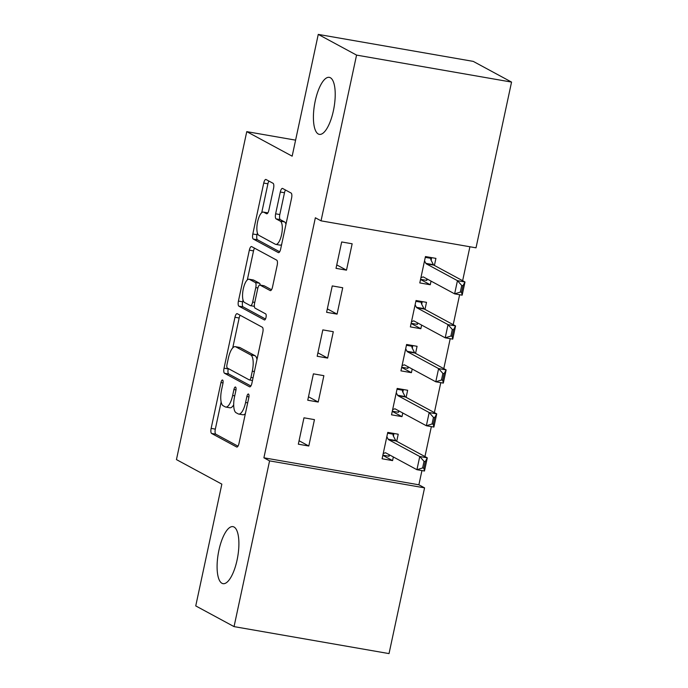 <?xml version="1.0" encoding="UTF-8"?>
<svg xmlns="http://www.w3.org/2000/svg" width="688" height="688" viewBox="0 0 688 688"><rect width="100%" height="100%" fill="white"/><g stroke="black" fill="none" stroke-linecap="round" stroke-linejoin="round"><path stroke-width="1.03" d="M222.585 380.043A3.105 1.058 -80.1 0 0 222.473 380A3.105 1.058 -80.1 0 0 220.968 382.537L211.139 428.383A4.438 1.514 -80.1 0 0 211.603 433.457L236.672 447.002A4.438 1.514 -80.1 0 0 236.835 447.054A4.438 1.514 -80.1 0 0 238.985 443.433L248.815 397.587A3.105 1.058 -80.1 0 0 248.488 394.043A3.105 1.058 -80.1 0 0 248.377 394A3.105 1.058 -80.1 0 0 246.863 396.537L245.599 402.471A14.207 4.833 -80.1 0 1 238.702 414.056A14.207 4.833 -80.1 0 1 238.177 413.866L236.087 412.74A14.207 4.833 -80.1 0 1 234.591 396.52L235.864 390.586A3.105 1.058 -80.1 0 0 235.537 387.043A3.105 1.058 -80.1 0 0 235.425 387A3.105 1.058 -80.1 0 0 233.92 389.537L232.647 395.471A14.207 4.833 -80.1 0 1 225.75 407.055A14.207 4.833 -80.1 0 1 225.225 406.866L223.136 405.739A14.207 4.833 -80.1 0 1 221.639 389.528L222.912 383.594A3.105 1.058 -80.1 0 0 222.585 380.043M318.286 133.997A28.939 9.847 -80.1 0 0 319.352 134.366A28.939 9.847 -80.1 0 0 333.723 109.16A28.939 9.847 -80.1 0 0 330.343 77.718A28.939 9.847 -80.1 0 0 329.277 77.348A28.939 9.847 -80.1 0 0 314.906 102.555A28.939 9.847 -80.1 0 0 318.286 133.997M221.966 583.286A28.939 9.847 -80.1 0 0 223.032 583.665A28.939 9.847 -80.1 0 0 237.403 558.458A28.939 9.847 -80.1 0 0 234.023 527.017A28.939 9.847 -80.1 0 0 232.957 526.638A28.939 9.847 -80.1 0 0 218.586 551.845A28.939 9.847 -80.1 0 0 221.966 583.286M273.549 188.374A4.438 1.514 -80.1 0 0 273.076 183.309L266.041 179.508A4.438 1.514 -80.1 0 0 265.878 179.448A4.438 1.514 -80.1 0 0 263.728 183.068L252.814 233.989A4.438 1.514 -80.1 0 0 253.279 239.054L278.348 252.599A4.438 1.514 -80.1 0 0 278.511 252.659A4.438 1.514 -80.1 0 0 280.661 249.039L291.583 198.118A4.438 1.514 -80.1 0 0 291.11 193.053L282.613 188.46A4.438 1.514 -80.1 0 0 282.45 188.4A4.438 1.514 -80.1 0 0 280.3 192.021L275.63 213.813A4.438 1.514 -80.1 0 0 276.094 218.879L280.308 221.158A11.877 4.042 -80.1 0 1 281.693 234.058A11.877 4.042 -80.1 0 1 275.793 244.395A11.877 4.042 -80.1 0 1 275.355 244.249L258.86 235.33A11.877 4.042 -80.1 0 1 257.475 222.43A11.877 4.042 -80.1 0 1 263.366 212.085A11.877 4.042 -80.1 0 1 263.805 212.239L266.557 213.727A4.438 1.514 -80.1 0 0 266.72 213.787A4.438 1.514 -80.1 0 0 268.87 210.167L273.549 188.374M321.038 220.839L356.565 55.1L511.554 82.087L476.019 247.826L321.038 220.839L315.362 217.769L263.9 457.804L269.576 460.874L424.565 487.861L389.03 653.6L234.049 626.613L269.576 460.874M234.049 626.613L195.745 605.913L221.846 484.137L176.446 459.601L246.76 131.64L292.159 156.176L318.26 34.4L356.565 55.1M237.274 313.711A4.438 1.514 -80.1 0 0 237.111 313.651A4.438 1.514 -80.1 0 0 234.961 317.271L224.039 368.192A4.438 1.514 -80.1 0 0 224.512 373.257L249.572 386.802A4.438 1.514 -80.1 0 0 249.735 386.862A4.438 1.514 -80.1 0 0 251.894 383.242L262.807 332.321A4.438 1.514 -80.1 0 0 262.343 327.256L237.274 313.711M238.426 301.086L249.34 250.165A4.438 1.514 -80.1 0 1 251.498 246.545A4.438 1.514 -80.1 0 1 251.662 246.605L276.722 260.15A4.438 1.514 -80.1 0 1 277.195 265.224L272.525 287.008A4.438 1.514 -80.1 0 1 270.367 290.628A4.438 1.514 -80.1 0 1 270.203 290.577L260.038 285.081A4.438 1.514 -80.1 0 0 259.875 285.021A4.438 1.514 -80.1 0 0 257.725 288.642L254.62 303.098A4.438 1.514 -80.1 0 0 255.093 308.164L265.671 313.883A3.105 1.058 -80.1 0 1 266.032 317.263A3.105 1.058 -80.1 0 1 264.493 319.972A3.105 1.058 -80.1 0 1 264.381 319.929L238.891 306.16A4.438 1.514 -80.1 0 1 238.426 301.086L242.615 301.817L243.019 299.942M295.591 140.146L246.76 131.64M326.602 312.3L337.068 314.124L342.727 287.747L332.252 285.924L326.602 312.3M424.986 309.411L426.5 302.342L416.025 300.518L410.375 326.895L420.85 328.718L421.624 325.08M307.751 400.227L318.217 402.05L323.876 375.674L313.401 373.851L307.751 400.227M406.135 397.337L407.649 390.259L397.182 388.436L391.524 414.821L401.998 416.644L402.772 413.006M263.9 457.804L418.889 484.799L421.933 470.575M424.943 456.557L431.359 426.612M434.369 412.594L440.784 382.657M443.794 368.63L450.21 338.694M453.211 324.667L459.636 294.731M462.637 280.704L469.913 246.768M396.709 441.3L398.223 434.223L387.757 432.399L382.098 458.776L392.573 460.607L393.355 456.961M298.325 444.19L308.8 446.013L314.45 419.637L303.976 417.814L298.325 444.19M415.561 353.374L417.074 346.305L406.599 344.482L400.949 370.858L411.424 372.681L412.198 369.043M317.177 356.264L327.643 358.087L333.302 331.711L322.827 329.887L317.177 356.264M434.412 265.456L435.925 258.378L425.451 256.555L419.8 282.931L430.267 284.755L431.049 281.117M336.019 268.337L346.494 270.16L352.153 243.784L341.678 241.961L336.019 268.337M318.26 34.4L473.249 61.387L511.554 82.087M418.889 484.799L424.565 487.861M392.573 460.607L382.838 455.344M308.8 446.013L299.065 440.75M401.998 416.644L392.263 411.381M318.217 402.05L308.482 396.787M411.424 372.681L401.689 367.418M327.643 358.087L317.908 352.832M420.85 328.718L411.114 323.455M337.068 314.124L327.333 308.869M430.267 284.755L420.531 279.491M346.494 270.16L336.759 264.906M225.75 407.055L229.938 407.786A14.207 4.833 -80.1 0 0 233.705 404.828M238.702 414.056L242.89 414.778A14.207 4.833 -80.1 0 0 245.392 413.557M221.14 401.981L215.327 429.114A4.438 1.514 -80.1 0 0 215.791 434.18L237.988 446.177M228.304 368.57L228.227 368.923A4.438 1.514 -80.1 0 0 228.7 373.988L250.888 385.977M240.146 315.259A4.438 1.514 -80.1 0 0 239.149 318.002L232.742 347.887M227.006 364.494A3.105 1.058 -80.1 0 0 227.332 368.046L249.34 379.931A3.105 1.058 -80.1 0 0 249.452 379.974A3.105 1.058 -80.1 0 0 250.957 377.437L252.298 371.185A14.207 4.833 -80.1 0 0 250.802 354.965L235.769 346.838A14.207 4.833 -80.1 0 0 235.244 346.657A14.207 4.833 -80.1 0 0 228.347 358.242L227.006 364.494M256.994 359.454A14.207 4.833 -80.1 0 0 254.999 355.696L250.802 354.965M235.244 346.657L239.433 347.388A14.207 4.833 -80.1 0 1 239.957 347.569L254.999 355.696M247.31 279.904L253.528 250.896L249.34 250.165M254.534 248.162A4.438 1.514 -80.1 0 0 253.528 250.896M271.519 289.751L264.226 285.812A4.438 1.514 -80.1 0 0 264.063 285.752A4.438 1.514 -80.1 0 0 263.891 285.752M265.491 318.991L243.079 306.882L238.891 306.16M249.486 279.38A11.877 4.042 -80.1 0 0 249.056 279.225A11.877 4.042 -80.1 0 0 243.156 289.571A11.877 4.042 -80.1 0 0 244.541 302.471L250.355 305.61A4.438 1.514 -80.1 0 0 250.518 305.67A4.438 1.514 -80.1 0 0 252.668 302.049L255.773 287.593A4.438 1.514 -80.1 0 0 255.3 282.519L249.486 279.38L253.683 280.111A11.877 4.042 -80.1 0 0 253.244 279.956L249.056 279.225M260.21 285.081A4.438 1.514 -80.1 0 0 259.496 283.25L255.3 282.519M253.683 280.111L259.496 283.25M242.615 301.817A4.438 1.514 -80.1 0 0 243.079 306.882M267.864 212.91A11.877 4.042 -80.1 0 0 267.555 212.816L263.366 212.085M275.793 244.395L279.982 245.126A11.877 4.042 -80.1 0 0 281.633 244.532M285.976 224.254A11.877 4.042 -80.1 0 0 284.497 221.889L280.308 221.158M285.494 190.017A4.438 1.514 -80.1 0 0 284.488 192.752L279.818 214.544A4.438 1.514 -80.1 0 0 280.283 219.61L284.497 221.889M257.372 232.957L257.002 234.72A4.438 1.514 -80.1 0 0 257.467 239.785L279.663 251.774M268.922 181.056A4.438 1.514 -80.1 0 0 267.916 183.799L261.724 212.687M389.279 455.413L389.098 456.273L382.872 455.189M391.532 433.062L393.811 434.291L387.585 433.208M425.296 461.579L424.032 461.356L422.621 467.952L423.877 468.175L425.296 461.579L427.3 457.83L424.47 471.022L416.928 469.706L419.757 456.514L427.3 457.83L396.082 440.965A4.524 1.539 99.9 0 1 395.695 440.526L393.192 435.685L393.811 434.291L393.416 436.115M424.032 461.356L419.757 456.514L388.548 439.649A4.524 1.539 99.9 0 1 388.161 439.211L386.837 436.665M393.192 435.685L393.063 434.988M383.216 453.555L385.246 452.816A4.524 1.539 99.9 0 1 385.547 452.781A4.524 1.539 99.9 0 1 385.719 452.842L416.928 469.706L422.621 467.952M388.935 455.542L389.098 456.273L388.935 455.542L389.993 455.146M423.877 468.175L424.47 471.022M398.705 411.45L398.524 412.31L392.298 411.226M400.949 389.098L403.237 390.328L397.01 389.245M434.713 417.616L433.457 417.392L432.047 423.989L433.302 424.212L434.713 417.616L436.725 413.866L433.896 427.059L426.354 425.743L429.183 412.551L436.725 413.866L405.507 397.002A4.524 1.539 99.9 0 1 405.12 396.563L402.618 391.721L403.237 390.328L402.841 392.151M433.457 417.392L429.183 412.551L397.965 395.686A4.524 1.539 99.9 0 1 397.587 395.247L396.262 392.702M402.618 391.721L402.489 391.025M392.642 409.592L394.671 408.853A4.524 1.539 99.9 0 1 394.972 408.818A4.524 1.539 99.9 0 1 395.144 408.878L426.354 425.743L432.047 423.989M398.361 411.579L398.524 412.31L398.361 411.579L399.418 411.192M433.302 424.212L433.896 427.059M408.13 367.487L407.95 368.347L401.715 367.263M410.375 345.135L412.662 346.365L406.427 345.281M444.138 373.653L442.883 373.429L441.472 380.025L442.728 380.249L444.138 373.653L446.142 369.903L443.321 383.096L435.779 381.78L438.609 368.596L446.142 369.903L414.933 353.039A4.524 1.539 99.9 0 1 414.546 352.6L412.043 347.758L412.662 346.365L412.267 348.188M442.883 373.429L438.609 368.596L407.391 351.723A4.524 1.539 99.9 0 1 407.012 351.284L405.688 348.739M412.043 347.758L411.914 347.062M402.067 365.629L404.088 364.889A4.524 1.539 99.9 0 1 404.398 364.855A4.524 1.539 99.9 0 1 404.57 364.915L435.779 381.78L441.472 380.025M407.786 367.616L407.95 368.347L407.786 367.616L408.844 367.229M442.728 380.249L443.321 383.096M417.556 323.523L417.375 324.383L411.14 323.3M419.8 301.172L422.088 302.402L415.853 301.318M453.564 329.69L452.308 329.475L450.898 336.062L452.154 336.286L453.564 329.69L455.568 325.94L452.747 339.132L445.205 337.817L448.034 324.633L455.568 325.94L424.358 309.075A4.524 1.539 99.9 0 1 423.971 308.637L421.469 303.795L422.088 302.402L421.692 304.234M452.308 329.475L448.034 324.633L416.816 307.76A4.524 1.539 99.9 0 1 416.429 307.321L415.113 304.775M421.469 303.795L421.34 303.098M411.493 321.666L413.514 320.926A4.524 1.539 99.9 0 1 413.823 320.892A4.524 1.539 99.9 0 1 413.987 320.952L445.205 337.817L450.898 336.062M417.212 323.652L417.375 324.383L417.212 323.652L418.27 323.265M452.154 336.286L452.747 339.132M426.981 279.56L426.801 280.429L420.566 279.337M429.226 257.209L431.514 258.447L425.279 257.355M462.99 285.726L461.734 285.511L460.324 292.099L461.579 292.323L462.99 285.726L464.993 281.977L462.164 295.169L454.63 293.853L457.451 280.67L464.993 281.977L433.784 265.112A4.524 1.539 99.9 0 1 433.397 264.674L430.894 259.832L431.514 258.447L431.118 260.27M461.734 285.511L457.451 280.67L426.242 263.805A4.524 1.539 99.9 0 1 425.855 263.366L424.539 260.812M430.894 259.832L430.765 259.135M420.918 277.711L422.939 276.963A4.524 1.539 99.9 0 1 423.249 276.929A4.524 1.539 99.9 0 1 423.412 276.989L454.63 293.853L460.324 292.099M426.637 279.689L426.801 280.429L426.637 279.689L427.695 279.302M461.579 292.323L462.164 295.169M223.032 382.898L220.968 382.537M248.936 396.899L246.863 396.537M235.984 389.898L233.92 389.537M234.737 395.832L232.647 395.471M247.689 402.833L245.599 402.471M215.791 434.18L211.603 433.457M215.327 429.114L211.139 428.383M228.7 373.988L224.512 373.257M228.227 368.923L224.039 368.192M239.149 318.002L234.961 317.271M253.055 377.807L250.957 377.437M254.397 371.546L252.298 371.185M239.957 347.569L235.769 346.838M264.226 285.812L260.038 285.081M254.766 302.41L252.668 302.049M257.888 287.962L255.773 287.593M267.847 212.945L263.805 212.239M280.283 219.61L276.094 218.879M279.818 214.544L275.63 213.813M284.488 192.752L280.3 192.021M257.467 239.785L253.279 239.054M257.002 234.72L252.814 233.989M267.916 183.799L263.728 183.068M395.695 440.526L388.161 439.211M396.082 440.965L388.548 439.649M385.873 452.919L385.246 452.816M405.12 396.563L397.587 395.247M405.507 397.002L397.965 395.686M395.299 408.964L394.671 408.853M414.546 352.6L407.012 351.284M414.933 353.039L407.391 351.723M404.725 365.001L404.088 364.889M423.971 308.637L416.429 307.321M424.358 309.075L416.816 307.76M414.15 321.038L413.514 320.926M433.397 264.674L425.855 263.366M433.784 265.112L426.242 263.805M423.567 277.075L422.939 276.963M252.479 380.498L249.452 379.974M264.063 285.752L259.875 285.021M254.371 306.341L250.518 305.67"/></g></svg>

